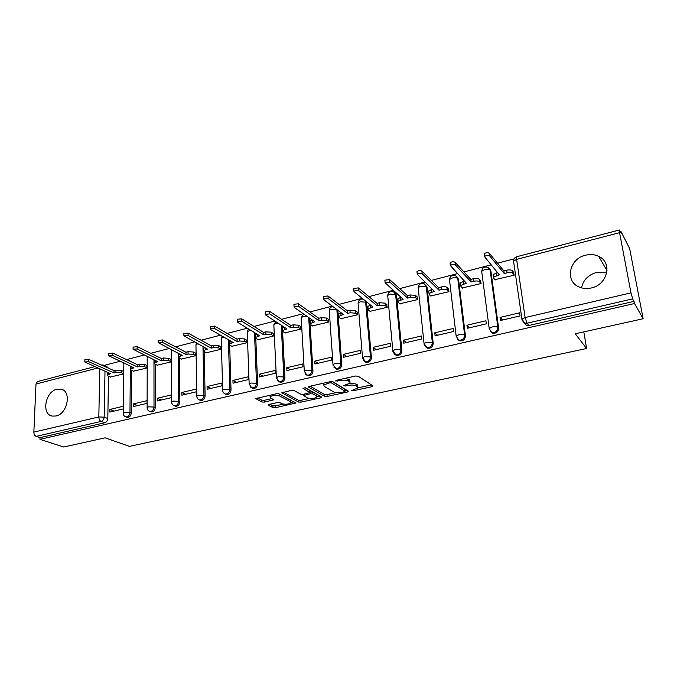 <?xml version="1.0" encoding="UTF-8"?>
<svg xmlns="http://www.w3.org/2000/svg" width="677" height="677" viewBox="0 0 677 677"><rect width="100%" height="100%" fill="white"/><g stroke="black" fill="none" stroke-linecap="round" stroke-linejoin="round"><path stroke-width="1.02" d="M351.414 390.688L353.216 390.773L371.91 386.702L372.892 385.797L358.099 376.175L355.433 376.031L336.257 380.33L335.623 380.99L339.939 380.533C343.586 379.865 346.412 380.009 348.427 380.973L349.696 381.777L350.136 383.114L343.535 385.619L345.465 386L347.893 385.467C351.498 384.807 354.274 384.951 356.229 385.89L357.464 386.669L357.888 387.946L351.414 390.688M131.203 361.746L129.341 360.477M335.293 368.381L336.587 369.16C339.693 369.397 341.428 367.823 341.792 364.429L337.84 310.278M364.632 361.484L366.037 362.364C369.261 362.644 371.055 361.053 371.411 357.583L366.494 301.798M394.793 354.359L396.299 355.374C399.667 355.704 401.52 354.096 401.867 350.542L396.527 295.299L394.979 292.794M425.791 347.005L427.424 348.181C430.927 348.57 432.857 346.946 433.195 343.298L427.111 287.437L425.664 285.017M457.677 339.405L459.446 340.776C463.102 341.233 465.099 339.583 465.437 335.843L458.549 279.356L457.229 277.045M490.486 331.535L492.399 333.152C496.216 333.676 498.289 332.018 498.627 328.167L490.901 271.037L489.708 268.854M591.309 287.97C607.599 284.797 612.693 262.354 598.646 256.346C594.618 254.45 590.276 254.061 585.605 255.187C569.289 258.622 564.525 281.183 579.055 286.98C582.846 288.639 586.925 288.969 591.309 287.97M606.702 272.882L596.268 272.543C588.025 275.031 583.125 280.134 581.551 287.877M55.971 416C67.717 413.867 71.855 390.824 60.922 389.14L56.944 389.233C45.274 391.501 41.17 414.434 52.256 416.084L55.971 416M269.006 404.406L268.312 405.235L272.975 407.579L275.505 407.689L295.747 403.052L279.059 393.879L276.428 393.752L255.788 398.609L261.864 401.994L264.453 402.104L273.703 399.828L270.648 397.932L270.098 396.79C272.636 395.173 275.801 394.886 279.593 395.935L290.492 401.698L290.983 402.773C288.487 404.347 285.381 404.634 281.657 403.636L279.855 402.697L277.291 402.587L269.006 404.406M619.573 232.685L516.627 259.384L525.124 317.555L630.972 292.87L619.573 232.685L619.387 230.002L621.173 233.227L620.784 231.17L629.678 248.654L643.15 318.74L575.238 333.778L586.612 348.494L129.417 446.371L105.138 437.833L63.731 447.006L39.951 439.348L634.527 303.516L632.716 298.862L527.019 323.225L524.345 323.047L522.102 320.221M643.15 318.74L634.527 303.516M324.596 396.324L327.152 396.451L347.428 392.034L348.342 391.154L332.991 381.794L330.325 381.659L309.55 386.322L308.712 387.236L324.596 396.324L324.478 394.488L327.025 394.606L336.198 392.601M320.788 397.831L301.011 402.138L298.464 402.028L281.827 392.778L291.398 390.392L294.038 390.519L300.723 394.209L303.321 394.327L310.024 392.601L302.974 388.302L305.403 387.76L321.617 396.976L320.788 397.831L320.695 396.451M108.515 376.2L107.812 418.538L104.165 417.159C103.945 419.368 102.938 420.781 101.127 421.416L36.186 436.386C34.688 435.683 33.909 434.262 33.85 432.112L35.983 384.028L37.447 381.583L94.552 366.706M620.784 231.17L620.208 231.322M514.088 258.893L497.519 263.201M490.969 264.902L463.948 271.926M457.364 273.635L431.351 280.396M424.733 282.114L399.684 288.622M393.041 290.348L368.906 296.619M362.246 298.345L338.991 304.388M332.314 306.131L309.897 311.953M303.194 313.688L281.581 319.307M274.87 321.05L254.027 326.466M247.308 328.21L227.193 333.439M220.474 335.183L201.061 340.226M194.333 341.978L175.597 346.844M168.869 348.596L150.776 353.292M144.057 355.044L126.582 359.58M119.863 361.323L104.14 365.411M39.951 439.348L40.019 437.621L36.186 436.386M630.972 292.87L632.716 298.862M494.912 279.669L514.19 275.192L513.547 272.239M500.066 317.428L500.481 320.509L520.063 315.914L519.623 312.816L500.066 317.428L502.503 320.035M466.935 325.239L467.316 328.286L486.331 323.826L485.934 320.763L466.935 325.239L469.559 327.753M462.349 287.928L481.076 283.561L480.458 280.65M434.761 332.822L435.091 335.834L453.565 331.502L453.209 328.472L434.761 332.822L437.562 335.259M430.707 295.951L448.893 291.694L448.309 288.817M403.492 340.201L403.78 343.171L421.737 338.965L421.424 335.97L403.492 340.201L406.454 342.545M399.938 303.745L417.616 299.598L417.066 296.754M373.095 347.369L373.34 350.314L390.798 346.218L390.527 343.256L373.095 347.369L376.2 349.637M370.006 311.327L387.202 307.282L386.677 304.481M343.527 354.342L343.738 357.253L360.723 353.267L360.486 350.339L343.527 354.342L346.776 356.534M340.886 318.698L357.617 314.763L357.117 311.987M314.754 361.12L314.932 363.998L331.459 360.13L331.256 357.236L314.754 361.12L318.148 363.253M312.546 325.874L328.827 322.04L328.353 319.299M286.752 367.729L286.904 370.573L302.983 366.807L302.814 363.938L286.752 367.729L290.272 369.786M284.949 332.856L300.8 329.124L300.351 326.407M259.494 374.153L259.604 376.971L275.268 373.298L275.133 370.463L259.494 374.153L263.125 376.15M258.072 339.659L273.5 336.02L273.085 333.338M232.939 380.415L233.023 383.199L248.273 379.628L248.171 376.827L232.939 380.415L236.679 382.344M231.881 346.285L246.919 342.74L246.521 340.091M207.06 386.516L207.12 389.275L221.98 385.788L221.904 383.021L207.06 386.516L210.911 388.386M206.35 352.742L221.007 349.29L220.634 346.666M181.842 392.465L181.876 395.19L196.355 391.797L196.313 389.055L181.842 392.465L185.794 394.276M181.461 359.038L195.746 355.67L195.399 353.081M157.25 398.262L157.259 400.962L171.383 397.653L171.366 394.936L157.25 398.262L161.295 400.014M157.191 365.182L171.12 361.89L170.79 359.326M133.276 403.915L133.251 406.589L147.027 403.357L147.036 400.674L133.276 403.915L137.397 405.616M133.504 371.174L147.095 367.966L146.782 365.428M131.566 370.285L131.236 413.122L129.967 412.623C129.552 415.509 128.165 416.939 125.82 416.922L125.059 416.592M155.185 364.226L155.245 407.571L154.009 407.055C153.594 409.991 152.173 411.438 149.752 411.404L148.898 411.015M179.397 357.998L179.862 401.876L178.652 401.343C178.246 404.338 176.79 405.802 174.285 405.751L173.329 405.278M204.132 347.293L204.141 347.741M221.007 349.171L218.739 347.919L213.357 347.597L211.224 348.139L188.096 335.487L183.899 335.826L207.467 349.095L203.675 350.551L204.217 351.6L205.114 396.037L203.938 395.486C203.54 398.533 202.042 400.022 199.453 399.946L198.378 399.379M229.537 340.396L229.562 341.343M229.672 345.025L231.026 390.045L229.884 389.478C229.486 392.592 227.954 394.09 225.263 393.989L224.07 393.303M255.584 333.27L255.644 334.836M255.779 338.238L257.624 383.893L256.507 383.309C256.126 386.482 254.544 388.006 251.759 387.879L250.422 387.049M282.301 325.899L282.546 330.698M282.563 331.138L284.932 377.58L283.849 376.971C283.477 380.22 281.844 381.76 278.958 381.6L277.46 380.592M309.711 318.241L312.977 371.098L311.936 370.463C311.564 373.78 309.88 375.346 306.893 375.143L305.225 373.924M586.612 348.494L583.819 331.874M586.13 278.501L589.963 275.268M123.265 406.276L109.877 409.433L109.835 412.081L123.231 408.942M110.393 377.021L123.612 373.899M109.877 409.433L114.083 411.083M126.464 417.176L127.09 417.421C129.434 417.438 130.813 416.008 131.236 413.122M150.302 411.633L150.996 411.921C153.417 411.954 154.83 410.507 155.245 407.571M174.734 405.946L175.504 406.276C178.009 406.335 179.456 404.863 179.862 401.876M199.783 400.099L200.637 400.488C203.227 400.572 204.716 399.083 205.114 396.037M225.475 394.09L226.423 394.556C229.105 394.657 230.637 393.151 231.026 390.045M251.836 387.913L252.885 388.454C255.661 388.59 257.243 387.066 257.624 383.893M278.907 381.574L280.041 382.2C282.927 382.361 284.552 380.821 284.932 377.58M306.723 375.075L307.933 375.769C310.929 375.963 312.605 374.406 312.977 371.098M103.996 365.352L106.932 366.663L108.447 368.153M40.019 437.621L104.783 422.77C106.585 422.143 107.592 420.73 107.812 418.538M634.121 301.35L528.991 325.468L526.325 325.29L524.083 322.895M605.763 268.481L607.015 268.786M357.811 386.939L357.321 384.79L357.464 386.669M350.043 383.233L356.085 384.011L357.321 384.79M350.06 382.065L349.552 379.873L349.696 381.777M345.405 378.274L349.552 379.873M357.947 387.853L371.495 384.891M310.091 386.203L324.478 394.488M345.033 390.671L346.886 390.265M344.356 391.746L344.991 391.128L331.468 382.937L329.606 382.843L323.733 384.993L324.241 386.364L333.609 391.898C335.589 392.795 338.331 392.931 341.843 392.296L344.356 391.746M345.075 391.196L344.855 389.267L344.991 391.128M332.204 381.566L344.855 389.267M323.555 383.182L323.674 384.121M320.111 396.121L317.09 396.781M309.338 398.474L300.91 400.319L301.011 402.138M283.468 392.169L298.362 400.2L300.91 400.319M310.007 392.305L309.744 390.324L304.997 387.625M307.485 397.941C311.217 398.981 314.373 398.677 316.971 397.035L316.54 395.96L312.876 393.896L310.278 393.769L303.601 395.486L307.485 397.941M316.929 396.265L316.421 394.116L316.54 395.96M309.981 391.949L312.757 392.034L316.421 394.116M290.949 402.045L290.678 400.056M279.127 393.912L278.298 393.667M269.895 395.216L270.047 395.69M257.522 397.991L261.787 400.158L264.377 400.276L271.926 398.592M269.827 404.228L272.89 405.777L275.421 405.887L283.451 404.135M291.102 402.46L294.004 401.825M493.271 275.581L493.211 274.566L497.451 272.586M514.19 275.184L512.701 273.339C511.651 272.433 509.773 272.264 507.073 272.831L504.263 273.55L489.623 255.906C487.855 255.068 486.137 255.297 484.478 256.591L499.321 274.803L493.567 277.164L493.626 278.179L495.192 279.99M484.157 254.56L484.114 253.892C485.781 252.589 487.491 252.36 489.259 253.206L503.9 270.935L506.701 270.216C509.4 269.649 511.27 269.818 512.328 270.732L512.701 273.339M513.818 272.586L512.328 270.732M503.9 270.935L504.263 273.55M460.639 283.908L460.529 282.868L464.329 281.057M481.068 283.528L479.477 281.767C478.368 280.896 476.498 280.735 473.866 281.285L471.141 281.979L455.384 264.944C453.615 264.14 451.94 264.352 450.357 265.579L466.343 283.198L460.842 285.432L460.952 286.473L462.628 288.224M450.112 263.59L450.044 262.904C451.618 261.677 453.294 261.466 455.062 262.27L470.82 279.398L473.536 278.696C476.168 278.145 478.038 278.306 479.138 279.186L479.477 281.767M480.729 280.955L479.138 279.186M470.82 279.398L471.141 281.979M428.871 291.948L428.761 290.941L432.154 289.282M448.885 291.643L447.201 289.959C446.041 289.113 444.18 288.961 441.616 289.494L438.967 290.171L422.169 273.711C420.392 272.941 418.758 273.136 417.252 274.303L434.304 291.355L429.04 293.479L429.201 294.529L430.987 296.221M417.04 272.315L416.973 271.663C418.479 270.495 420.112 270.301 421.881 271.071L438.679 287.615L441.319 286.938C443.884 286.396 445.745 286.557 446.905 287.403L447.201 289.959M448.589 289.096L446.905 287.403M438.679 287.615L438.967 290.171M397.974 299.742L397.881 298.785L400.894 297.279M417.607 299.53L415.83 297.914L410.27 297.474L407.698 298.125L389.91 282.224L385.111 282.774L403.162 299.285L398.127 301.299L398.33 302.357L400.217 303.99M384.925 280.786L384.866 280.16L389.664 279.609L407.444 295.604L410.017 294.944L415.568 295.392L415.83 297.914M417.345 297.017L415.568 295.392M407.444 295.604L407.698 298.125M367.924 307.324L367.848 306.427L370.497 305.048M387.193 307.206L385.331 305.649L379.797 305.234L377.292 305.869L358.59 290.492L353.893 291L354.046 291.685L372.883 306.986L368.06 308.915L368.313 309.973L370.294 311.555M353.732 289.003L353.682 288.419L358.378 287.911L377.072 303.364L379.569 302.729L385.103 303.152L385.331 305.649M386.965 304.718L385.103 303.152M377.072 303.364L377.292 305.869M338.686 314.703L338.627 313.857L340.937 312.613M357.608 314.678L355.67 313.18L350.153 312.774L347.724 313.392L328.159 298.523L323.555 298.997L323.741 299.691L343.434 314.483L338.805 316.32L339.109 317.378L341.183 318.918M323.42 296.991L323.378 296.45L327.981 295.967L347.529 310.921L349.967 310.303L355.476 310.709L355.67 313.18M357.405 312.215L355.476 310.709M347.529 310.921L347.724 313.392M328.819 321.939L326.805 320.5L321.321 320.111L318.952 320.72L298.574 306.326L294.063 306.774L294.283 307.46L314.771 321.778L310.337 323.521L310.684 324.588L312.842 326.077M310.235 321.888L310.184 321.093L312.173 319.967M293.953 304.76L293.92 304.252L298.43 303.804L318.791 318.275L321.152 317.665L326.636 318.055L326.805 320.5M328.65 319.51L326.636 318.055M318.791 318.275L318.952 320.72M300.791 329.022L298.709 327.626L293.251 327.262L290.941 327.846L269.81 313.925L265.384 314.34L265.638 315.025L286.879 328.878L282.614 330.545L283.011 331.612L285.245 333.05M282.529 328.887L282.495 328.133L284.188 327.126M265.291 312.317L265.274 311.843L269.7 311.428L290.814 325.425L293.116 324.842L298.574 325.214L298.709 327.626M300.647 326.61L298.574 325.214M290.814 325.425L290.941 327.846M273.5 335.91L271.35 334.573L265.917 334.218L263.675 334.785L241.833 321.304L237.483 321.693L237.771 322.379L259.714 335.8L255.618 337.383L256.067 338.449L258.377 339.846M255.551 335.699L255.517 334.997L256.938 334.099M237.415 319.671L237.399 319.222L241.748 318.833L263.565 332.39L265.807 331.823L271.24 332.179L271.35 334.573M273.39 333.524L271.24 332.179M263.565 332.39L263.675 334.785M246.91 342.63L244.702 341.326L239.294 340.996L237.111 341.546L214.601 328.489L210.335 328.853L210.649 329.538L233.252 342.528L229.308 344.051L229.808 345.109L232.186 346.463M229.258 342.342L230.417 340.903M210.285 326.83L214.541 326.052L237.026 339.177L239.209 338.618L244.617 338.965L244.702 341.326M246.826 340.269L244.617 338.965M237.026 339.177L237.111 341.546M204.217 351.6L206.663 352.912M203.633 348.824L204.572 347.529M183.873 333.795L188.062 333.076L211.173 345.795L213.297 345.245L218.679 345.575L218.739 347.919M220.939 346.836L218.679 345.575M211.173 345.795L211.224 348.139M195.746 355.552L193.427 354.342L188.071 354.029L185.997 354.562L162.285 342.3L158.156 342.621L182.325 355.493L178.677 356.881L179.27 357.93L181.774 359.199M178.66 355.146L179.397 353.995M158.147 340.59L162.277 339.913L185.963 352.235L188.037 351.71L193.385 352.015L193.427 354.342M195.704 353.242L193.385 352.015M185.963 352.235L185.997 354.562M171.12 361.772L168.742 360.604L163.419 360.308L161.397 360.824L137.135 348.943L133.073 349.239L157.817 361.73L154.297 363.058L154.94 364.099L157.504 365.335M154.297 361.306L154.864 360.291M133.09 347.208L137.152 346.573L161.388 358.522L163.411 358.006L168.734 358.302L168.742 360.604M171.103 359.487L168.734 358.302M161.388 358.522L161.397 360.824M147.095 367.848L144.675 366.706L139.377 366.426L137.397 366.926L112.636 355.408L108.633 355.687L133.911 367.814L130.517 369.092L131.203 370.124L133.826 371.318M130.534 367.323L130.949 366.443M108.667 353.656L112.67 353.064L137.414 364.658L139.386 364.15L144.683 364.429L144.675 366.706M147.104 365.58L144.683 364.429M137.414 364.658L137.397 366.926M123.62 373.746L121.191 372.663L115.919 372.392L113.99 372.892L88.746 361.713L84.811 361.975L110.588 373.755L107.313 374.973L108.049 375.997L110.715 377.157M107.347 373.196L107.626 372.452M84.862 359.944L88.805 359.394L114.024 370.632L115.953 370.141L121.217 370.412L121.191 372.663M123.637 371.504L121.217 370.412M114.024 370.632L113.99 372.892M353.14 389.834L353.216 390.773M337.408 380.068L337.484 381.083M345.397 385.027L345.465 386M127.327 359.927L129.967 361.163M336.85 309.541L340.793 363.777C340.429 367.179 338.695 368.753 335.58 368.516L333.753 367.027M337.848 310.396L336.858 309.651L331.392 309.245L329.242 310.455L329.301 311.293M365.546 301.028L370.454 356.906C370.099 360.384 368.305 361.983 365.072 361.696L363.075 359.893M366.79 302.949L365.842 302.187L360.35 301.764L358.074 303.042L358.141 303.931M387.786 296.374L387.701 295.434C388.361 291.982 390.333 290.763 393.608 291.779L395.63 294.512L400.962 349.84C400.606 353.402 398.753 355.019 395.385 354.689L393.235 352.514M396.527 295.299L395.63 294.512L390.113 294.072L387.701 295.434L392.846 350.72L395.334 349.493L400.962 349.84L401.867 350.542M418.259 288.597L418.149 287.607C418.835 284.052 420.857 282.817 424.225 283.9L426.256 286.625L432.341 342.57C431.994 346.226 430.064 347.86 426.561 347.47L424.276 344.889M427.111 287.437L426.256 286.625L420.713 286.159L418.149 287.607L424.047 343.51L426.688 342.198L432.341 342.57L433.195 343.298M449.587 280.608L449.469 279.559C450.171 275.886 452.253 274.634 455.723 275.801L457.754 278.509L464.634 335.09C464.295 338.847 462.289 340.497 458.634 340.04L459.446 340.776M458.549 279.356L457.754 278.509C456.62 277.638 454.766 277.477 452.185 278.027L449.469 279.559L456.154 336.097L458.955 334.7C461.596 334.193 463.483 334.32 464.634 335.09L465.437 335.843M481.728 271.672L481.677 271.291C482.405 267.483 484.554 266.213 488.134 267.474L490.156 270.165L497.883 327.389C497.544 331.248 495.462 332.915 491.637 332.382L492.399 333.152M490.901 271.037L490.156 270.165C489.073 269.26 487.212 269.091 484.571 269.658L481.677 271.291L489.2 328.463L492.179 326.983C494.887 326.458 496.791 326.593 497.883 327.389L498.627 328.167M104.994 371.292L104.165 417.159L98.825 416.964L99.781 369.007M97.606 368.051L35.983 384.028M33.85 432.112L98.825 416.964C98.927 419.181 99.697 420.662 101.127 421.416L104.783 422.77M130.356 366.172L129.967 412.623L124.619 412.411L123.189 413.105C123.189 414.993 124.069 416.262 125.82 416.922L127.09 417.421M153.967 359.859L154.009 407.055L148.627 406.826L147.121 407.562C147.129 409.45 148.009 410.727 149.752 411.404L150.996 411.921M178.169 353.36L178.652 401.343L173.244 401.106L171.662 401.884C171.679 403.771 172.55 405.058 174.285 405.751L175.504 406.276M202.973 346.658L203.938 395.486L198.496 395.241L196.829 396.053C196.855 397.949 197.726 399.244 199.453 399.946L200.637 400.488M228.403 339.744L229.884 389.478L224.409 389.216L222.648 390.079C222.682 391.966 223.554 393.269 225.263 393.989L226.423 394.556M254.484 332.602L256.507 383.309L251.015 383.03L249.144 383.952L251.759 387.879L252.885 388.454M281.234 325.205L283.849 376.971L278.323 376.683L276.36 377.656L278.958 381.6L280.041 382.2M308.687 317.53L311.936 370.463L306.385 370.167L304.295 371.191L306.893 375.143L307.933 375.769M341.792 364.429L340.793 363.777L335.217 363.464L333.008 364.556L336.587 369.16M371.411 357.583L370.454 356.906L364.852 356.576L362.508 357.735L366.037 362.364M456.264 337.036L456.154 336.097L458.634 340.04M489.336 329.462L489.2 328.463L491.637 332.382M424.14 344.398L424.047 343.51L427.424 348.181M392.931 351.566L392.846 350.72L396.299 355.374M362.576 358.531L358.074 303.042C358.59 299.962 360.342 298.692 363.337 299.234M333.059 365.301L329.242 310.455C329.479 308.204 330.672 306.893 332.847 306.529M304.345 371.893L301.172 317.674L303.203 316.531L306.994 316.345M301.214 318.461L301.172 317.674L303.719 314.052M276.394 378.316L273.838 324.706L275.759 323.631L278.391 323.344M273.872 325.442L275.607 321.533M249.178 384.57L247.207 331.552L250.693 330.283M247.232 332.246L248.408 328.887M222.665 390.663L221.252 338.229L223.808 337.104M221.269 338.881L222.031 336.08M196.838 396.604L195.949 344.737L197.701 343.806M195.958 345.346L196.415 343.104M171.662 402.392L171.281 351.092L172.356 350.381M171.281 351.659L171.526 349.958M147.121 408.036L147.214 357.287L147.738 356.83M147.214 357.811L147.315 356.627M123.189 413.545L123.849 363.168M123.722 363.828L123.747 363.126M528.991 325.468L527.019 323.225L525.124 317.555L521.942 319.138L521.959 320.06M619.387 230.002L516.805 256.718L516.627 259.384L513.547 261.127L513.581 262.16L513.564 261.237M101.279 364.954L103.361 365.064L104.884 366.562M526.325 325.29L521.942 319.138L513.547 261.127C513.648 258.902 514.74 257.429 516.805 256.718L516.847 256.71M356.085 384.011L356.229 385.89M347.817 384.443L347.893 385.467M348.283 379.069L348.427 380.973M339.862 379.518L339.939 380.533M371.775 385.069L371.91 386.702M308.678 386.66L308.712 387.236M347.318 390.527L347.428 392.034M327.025 394.606L327.152 396.451M331.366 381.532L331.468 382.937M329.538 381.836L329.606 382.843M326.974 382.412L327.042 383.419M298.362 400.2L298.464 402.028M281.996 392.626L282.021 393.21M309.744 390.324L309.854 392.186M312.757 392.034L312.876 393.896M310.168 391.915L310.278 393.769M304.523 394.065L304.574 395.029M290.391 399.904L290.492 401.698M279.508 394.116L279.593 395.935M272.721 399.007L272.78 400.259M264.377 400.276L264.453 402.104M261.787 400.158L261.864 401.994M255.982 398.44L256.008 399.041M294.732 402.214L294.8 403.492M275.421 405.887L275.505 407.689M272.89 405.777L272.975 407.579M268.287 404.668L268.312 405.235M496.182 272.907L496.537 275.514M506.701 270.216L507.073 272.831M489.259 253.206L489.623 255.906M463.322 281.31L463.635 283.891M473.536 278.696L473.866 281.285M455.062 262.27L455.384 264.944M431.393 289.477L431.672 292.024M441.319 286.938L441.616 289.494M421.881 271.071L422.169 273.711M400.361 297.415L400.606 299.936M410.017 294.944L410.27 297.474M389.664 279.609L389.91 282.224M370.184 305.132L370.395 307.62M379.569 302.729L379.797 305.234M358.378 287.911L358.59 290.492M340.827 312.639L341.013 315.101M349.967 310.303L350.153 312.774M327.981 295.967L328.159 298.523M312.275 320.035L312.419 322.379M321.152 317.665L321.321 320.111M298.43 303.804L298.574 306.326M284.475 327.313L284.585 329.462M293.116 324.842L293.251 327.262M269.7 311.428L269.81 313.925M257.395 334.379L257.48 336.367M265.807 331.823L265.917 334.218M241.748 318.833L241.833 321.304M231.018 341.25L231.077 343.087M239.209 338.618L239.294 340.996M214.541 326.052L214.601 328.489M205.309 347.927L205.343 349.637M213.297 345.245L213.357 347.597M188.062 333.076L188.096 335.487M180.243 354.426L180.26 356.017M188.037 351.71L188.071 354.029M162.277 339.913L162.285 342.3M155.803 360.748L155.803 362.246M163.411 358.006L163.419 360.308M137.152 346.573L137.135 348.943M131.956 366.917L131.947 368.313M139.386 364.15L139.377 366.426M112.67 353.064L112.636 355.408M108.692 372.917L108.675 374.246M115.953 370.141L115.919 372.392M88.805 359.394L88.746 361.713M607.007 270.605L598.646 256.346M62.986 389.952L60.922 389.14M323.614 383.165L323.733 384.993M303.533 394.285L303.601 395.486M270.03 395.19L270.098 396.79M493.211 274.566L493.567 277.164M484.114 253.892L484.478 256.591M460.529 282.868L460.842 285.432M450.044 262.904L450.357 265.579M428.761 290.941L429.04 293.479M416.973 271.663L417.252 274.303M397.881 298.785L398.127 301.299M384.866 280.16L385.111 282.774M367.848 306.427L368.06 308.915M353.682 288.419L353.893 291M338.627 313.857L338.805 316.32M323.378 296.45L323.555 298.997M310.184 321.093L310.337 323.521M293.92 304.252L294.063 306.774M282.495 328.133L282.614 330.545M265.274 311.843L265.384 314.34M255.517 334.997L255.618 337.383M237.399 319.222L237.483 321.693M229.241 341.69L229.308 344.051M210.276 326.416L210.335 328.853M203.625 348.215L203.675 350.551M183.873 333.414L183.899 335.826M178.652 354.57L178.677 356.881M158.147 340.226L158.156 342.621M154.297 360.773L154.297 363.058M133.09 346.869L133.073 349.239M130.534 366.824L130.517 369.092M108.675 353.343L108.633 355.687M107.347 372.731L107.313 374.973M84.87 359.656L84.811 361.975"/></g></svg>
